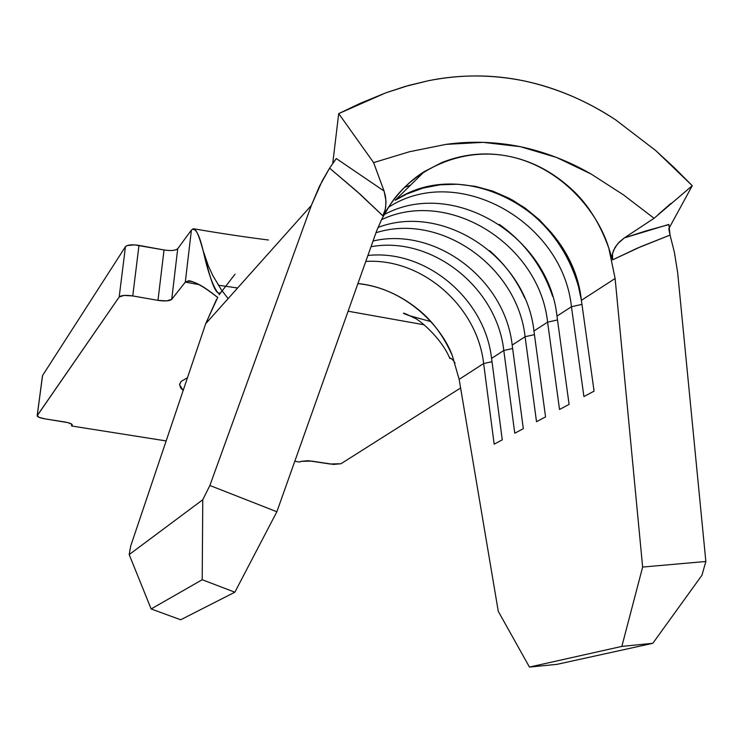 <?xml version="1.0" encoding="UTF-8"?>
<svg xmlns="http://www.w3.org/2000/svg" width="743" height="743" viewBox="0 0 743 743"><rect width="100%" height="100%" fill="white"/><g stroke="black" fill="none" stroke-linecap="round" stroke-linejoin="round"><path stroke-width="1.11" d="M181.097 381.391L187.477 377.704L181.097 381.391L179.592 384.484L180.633 387.827L183.149 390.521L179.583 384.725L181.097 381.391M164.064 249.973L164.036 249.964C171.001 251.013 175.571 250.595 177.726 248.701L171.726 299.318L185.304 282.145C190.57 279.08 201.353 284.188 217.653 297.479C205.077 287.504 195.493 281.922 188.898 280.705L185.304 282.145L199.022 284.597L185.304 282.145L191.406 230.051L193.31 228.742C201.557 228.342 209.907 293.838 219.315 293.039L217.838 292.733C212.702 285.776 207.799 271.743 203.127 250.632C199.152 233.869 195.242 227.014 191.406 230.051L185.304 282.145L171.726 299.318L177.726 248.701L191.406 230.051L177.726 248.701L175.933 249.815L172.655 250.456M42.453 375.8L37.243 415.551L38.961 417.297L44.924 418.848C40.076 417.984 37.484 416.972 37.15 415.801L119.177 297.014L125.456 246.676C127.443 244.772 131.948 244.354 138.978 245.404L132.756 295.937L124.035 295.426L119.177 297.014L37.243 415.551L42.555 375.531L125.456 246.676L119.177 297.014C121.155 295.268 125.678 294.915 132.756 295.937L157.98 300.376C164.992 301.398 169.58 301.045 171.726 299.318L166.701 300.887L157.98 300.376L164.036 249.964L157.98 300.376L132.756 295.937L138.978 245.404L164.036 249.964L134.464 244.865L127.146 245.552L125.456 246.676L42.555 375.531L37.159 415.736M217.81 297.209L205.681 323.744L311.326 205.458L319.49 186.205L329.595 168.141L356.872 191.313L382.831 215.786L389.49 205.783L381.837 218.99L376.562 231.11L276.86 511.76L209.87 485.476L311.326 205.458L322.193 180.911L329.595 168.141L336.31 158.547L332.753 163.321L336.31 158.547L384.066 191.035L373.618 162.615L384.066 191.035L385.942 200.61L385.654 207.353L384.549 212.164L382.831 215.786L389.49 205.783C409.319 173.881 456.964 145.758 509.039 156.346C561.058 167.036 597.92 211.486 608.805 248.171L612.604 259.864L612.167 255.657L613.477 250.484L617.628 243.815L624.352 237.899L654.063 218.284L623.405 194.833L591.168 174.057C568.72 161.11 545.102 151.981 520.323 146.668C495.47 141.699 470.672 140.938 445.93 144.383L409.467 151.739L373.618 162.615L338.706 113.605L332.753 163.321L338.706 113.605L385.756 92.866L405.121 86.457L428.098 80.783C459.685 74.3 491.782 74.365 524.382 80.968C557.009 88.148 587.425 101.104 615.641 119.855L655.735 150.569L692.262 185.704L668.821 228.64L692.262 185.704L654.063 218.284L624.352 237.899L645.946 230.924L668.839 224.59M216.482 299.54L205.681 323.744L130.722 545.966L129.189 554.584L202.774 499.751L209.87 485.476L276.86 511.76L234.862 592.19L276.86 511.76L376.562 231.11L381.837 218.99L389.49 205.783C399.669 191.007 411.288 179.611 424.337 171.577L441.964 162.476C464.161 153.773 486.516 151.73 509.039 156.346C531.533 160.915 552.03 171.549 570.531 188.23C586.97 202.783 599.731 222.761 608.805 248.171L615.12 278.504L608.805 248.171L612.604 259.864L641.088 246.546L670.047 235.085L674.393 252.286L677.662 272.69L705.85 561.476L642.639 567.058L615.12 278.504L581.388 300.321C572.305 213.26 464.468 153.727 395.155 200.294L406.755 194.025L422.999 188.081L440.097 184.803L457.669 184.227L475.316 186.344L492.674 191.1L509.354 198.372L525.022 207.984L539.334 219.724L551.984 233.339L562.73 248.543L571.321 265.01L577.59 282.396L581.388 300.321L594.075 391.152L583.905 396.548L571.451 306.748L556.971 316.1C548.51 235.447 452.218 177.651 384.122 214.634C452.218 177.651 548.51 235.447 556.971 316.1L569.101 404.396L559.525 409.477L547.6 322.165L533.938 330.997C526.118 257.96 443.831 202.393 378.001 227.442C443.831 202.393 526.118 257.96 533.938 330.997L545.557 416.888L536.511 421.69L525.087 336.718L512.178 345.068C504.971 279.145 435.287 226.392 373.023 241.011C435.287 226.392 504.971 279.145 512.178 345.068L523.313 428.692L514.76 433.225L503.8 350.492L491.569 358.395C484.938 298.723 425.813 249.091 367.887 255.481C425.813 249.091 484.938 298.723 491.569 358.395L502.268 439.856L494.16 444.156L483.637 363.522L459.146 379.357L452.311 355.581C443.469 335.743 431.924 320.224 417.668 309.032C401.629 296.197 384.298 288.089 365.658 284.69L357.912 283.566C404.127 287.996 441.277 325.22 452.311 355.581L459.146 379.357L498.274 611.331L529.453 667.075L621.854 646.401L642.639 567.058L615.12 278.504L581.388 300.321L594.075 391.152L583.905 396.548L571.451 306.748L556.971 316.1L569.101 404.396L559.525 409.477L547.6 322.165L533.938 330.997L545.557 416.888L536.511 421.69L525.087 336.718L512.178 345.068L523.313 428.692L514.76 433.225L503.8 350.492L491.569 358.395L502.268 439.856L494.16 444.156L483.637 363.522L459.146 379.357L498.274 611.331L529.453 667.075L557.009 664.344L652.809 643.308L621.854 646.401L529.453 667.075L557.009 664.344L652.809 643.308L701.94 575.258L652.809 643.308L621.854 646.401L642.639 567.058L705.85 561.476L701.94 575.258L705.85 561.476L677.662 272.69L674.393 252.286L670.047 235.085L636.974 248.311L612.604 259.864L612.548 253.298L615.148 247.215L619.253 242.051L624.352 237.899L668.858 224.414L670.047 235.085L668.914 229.568M234.862 592.19L180.688 619.773L234.862 592.19L202.198 579.735L202.774 499.751L129.189 554.584L151.145 608.954L202.198 579.735L151.145 608.954L180.688 619.773L151.145 608.954L129.189 554.584L130.722 545.966L205.681 323.744L311.326 205.458L209.87 485.476L202.774 499.751L202.198 579.735L234.862 592.19M370.998 246.713C431.59 235.624 496.826 287.16 503.8 350.492C496.826 287.16 431.59 235.624 370.998 246.713M365.77 261.443C421.838 257.821 477.22 306.162 483.637 363.522C477.22 306.162 421.838 257.821 365.77 261.443M375.958 232.754C440.497 212.117 517.518 266.616 525.087 336.718C517.518 266.616 440.497 212.117 375.958 232.754M388.505 207.288C457.233 162.457 562.581 221.265 571.451 306.748C562.581 221.265 457.233 162.457 388.505 207.288M381.503 219.677C448.865 187.626 539.399 244.614 547.6 322.165C539.399 244.614 448.865 187.626 381.503 219.677M311.633 461.087L333.505 464.403L340.972 463.743L460.604 387.976L340.972 463.743L330.133 464.013L308.243 460.706L300.878 461.375L311.633 461.087M72.303 424.931C71.987 423.798 69.461 422.823 64.715 421.978L44.924 418.848L68.022 422.656L72.062 424.411L71.569 425.98L71.802 424.179L71.569 425.98L166.144 440.933L71.569 425.98L72.303 424.912M294.795 461.254L299.875 462.062L300.878 461.375L299.875 462.062L294.795 461.254M424.151 324.793L348.096 311.215L424.151 324.793M430.875 321.626L408.696 315.459L403.458 313.388C403.096 312.636 406.69 314.159 414.222 317.939C417.39 318.366 440.989 336.932 449.877 358.553L450.797 358.256L452.58 359.677L455.05 362.937L452.58 359.677L450.797 358.265L449.868 358.33L450.936 358.33M219.315 293.039L219.844 293.346L219.166 294.785L221.368 291.572M219.807 293.113L219.166 294.785L235.048 274.167M524.744 298.054C516.45 279.712 504.729 263.914 489.6 250.642C504.729 263.914 516.45 279.712 524.744 298.054M534.431 334.647L525.087 336.718L534.431 334.647M552.634 296.346C542.604 266.616 524.827 242.627 499.315 224.386C524.827 242.627 542.604 266.616 552.634 296.346M557.501 319.945L547.6 322.165L557.501 319.945M404.582 187.375L410.582 185.109M579.781 291.219C569.482 251.663 546.913 221.2 512.076 199.83C546.913 221.2 569.482 251.663 579.781 291.219M581.945 304.361L571.451 306.748L581.945 304.361M512.642 348.551L503.8 350.492L512.642 348.551M492.005 361.711L483.637 363.522L492.005 361.711M692.262 185.704L674.338 167.723L655.735 150.569L615.641 119.855C586.357 100.621 555.94 87.655 524.382 80.968C492.934 74.337 460.836 74.272 428.098 80.783L408.891 85.389L385.905 92.81L360.504 103.212L338.706 113.605L373.618 162.615L409.467 151.739L445.93 144.383L483.015 142.35L520.323 146.668L556.553 157.451L591.168 174.057L623.405 194.833L654.063 218.284L692.262 185.704M336.31 158.547L384.066 191.035L385.515 196.607L385.988 202.839L385.273 209.498L382.831 215.786L360.689 194.712L329.595 168.141L336.31 158.547M632.312 232.643L648.184 222.166M658.586 214.216L671.031 203.313M395.155 200.294L424.337 171.577M179.685 383.862L179.583 384.725M218.321 285.219L237.621 287.978M217.838 292.733L219.584 294.033M228.12 298.621L221.321 289.751L212.777 275.477L208.254 265.632L203.127 250.632M450.444 358.117L449.868 358.33M194.007 228.853C221.061 233.469 245.859 237.184 268.409 239.998"/></g></svg>
